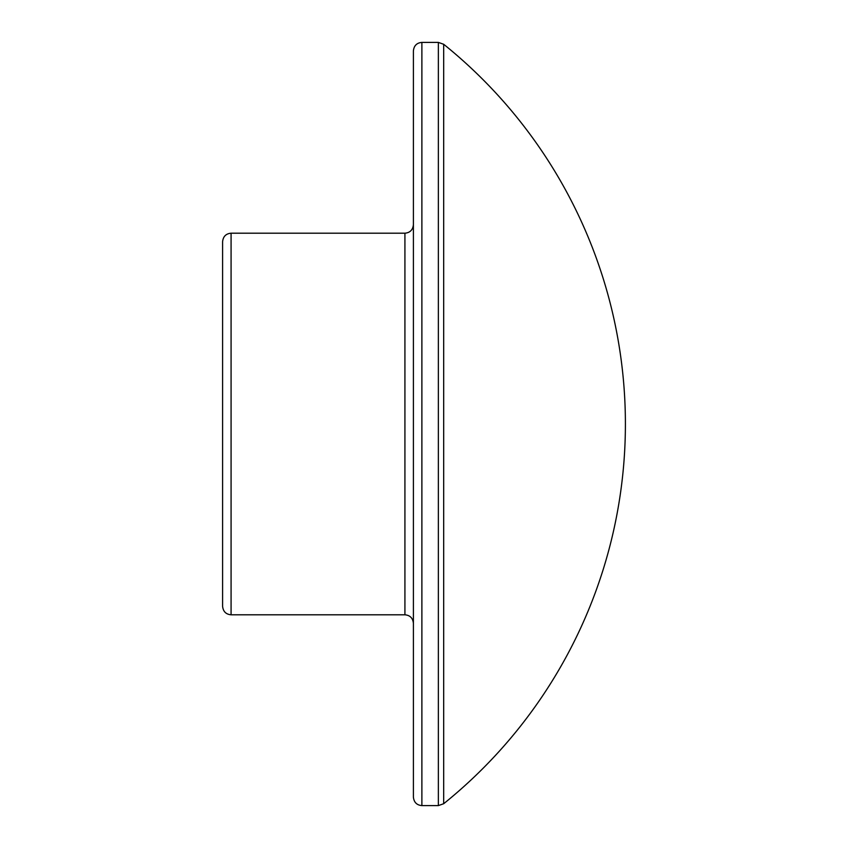 <?xml version="1.0" encoding="UTF-8"?>
<svg xmlns="http://www.w3.org/2000/svg" width="848" height="848" viewBox="0 0 848 848"><rect width="100%" height="100%" fill="white"/><g stroke="black" fill="none" stroke-linecap="round" stroke-linejoin="round"><path stroke-width="1.27" d="M413.4 50.88L413.4 797.12C413.951 802.314 416.781 805.144 421.88 805.6L421.88 42.4C416.781 42.856 413.951 45.686 413.4 50.88M222.6 241.68L222.6 606.32C223.151 611.525 225.971 614.344 231.08 614.8L231.08 233.2C225.971 233.656 223.151 236.475 222.6 241.68M413.4 224.72C412.849 229.914 410.019 232.744 404.92 233.2L404.92 614.8C410.019 615.256 412.849 618.086 413.4 623.28M438.363 805.6L443.684 803.724L443.684 44.276L438.363 42.4L438.363 805.6L421.88 805.6M404.92 233.2L231.08 233.2M404.92 614.8L231.08 614.8M438.363 42.4L421.88 42.4M443.684 803.724A487.6 487.6 0 0 0 443.684 44.276"/></g></svg>

